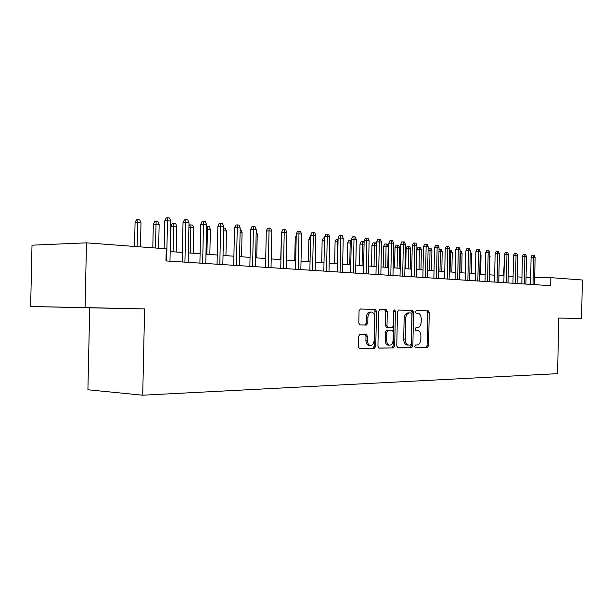 <?xml version="1.0" encoding="UTF-8"?>
<svg xmlns="http://www.w3.org/2000/svg" width="613" height="613" viewBox="0 0 613 613"><rect width="100%" height="100%" fill="white"/><g stroke="black" fill="none" stroke-linecap="round" stroke-linejoin="round"><path stroke-width="0.92" d="M414.71 346.337L415.369 347.617L427.422 347.448L428.571 345.609L429.253 312.684L428.257 310.837L416.258 310.507L415.43 311.787L416.135 313.097L418.043 313.166C420.074 313.779 421.146 315.764 421.254 319.135L421.192 321.902C420.909 325.48 419.66 327.434 417.461 327.779L415.898 327.763L415.07 329.058L415.752 330.353L417.805 330.407C419.775 331.058 420.802 333.02 420.901 336.292L420.84 339.066C420.549 342.644 419.307 344.621 417.101 345.012L415.537 345.027L414.71 346.337M359.839 334.537L358.513 336.514L358.298 346.483L359.325 348.414L374.482 348.222L375.761 346.268L376.497 311.373L375.394 309.412L360.375 309.006L359.049 310.944L358.797 322.99L359.885 324.959L366.482 325.043L367.792 323.097L367.915 317.182C368.244 313.787 369.501 312.086 371.7 312.055C373.555 312.622 374.528 314.369 374.627 317.304L374.145 340.315C373.784 343.862 372.459 345.586 370.152 345.487C368.421 344.858 367.509 343.15 367.432 340.361L367.509 336.499L366.459 334.56L359.839 334.537M144.599 308.906L85.069 307.596L86.487 242.848L32.006 245.185L30.65 306.523L89.713 307.818L87.912 389.776L142.722 395.201L144.599 308.906L89.713 307.818M558.742 318.04L581.576 318.522L558.742 318.024L557.608 373.654L142.722 395.201M581.576 318.522L582.35 280.003L550.857 277.643L534.697 277.75M86.487 242.848L166.238 248.824L165.977 260.931L550.689 285.681L550.857 277.643M396.772 346.008L397.921 347.885L411.683 347.678L412.863 345.801L413.56 312.293L412.541 310.416L398.711 310.032L397.485 311.894L396.772 346.008M393.454 347.946L378.926 348.138L377.937 346.238L378.665 311.427L379.937 309.527L386.213 309.703L387.293 311.642L387.002 325.633L388.029 327.541L392.205 327.587L393.446 325.695L393.745 311.235L394.672 309.933L395.416 311.274L394.688 346.031L393.454 347.946L378.757 348.069M85.069 307.596L30.65 306.523M530.666 277.773L526.046 277.474M521.977 277.183L517.203 276.831M513.081 276.532L508.162 276.172M503.993 275.873L498.913 275.505M494.691 275.199L489.442 274.816M485.167 274.501L479.749 274.111M475.42 273.796L469.826 273.383M465.443 273.069L459.666 272.647M455.229 272.325L449.252 271.888M444.754 271.559L438.586 271.115M434.027 270.777L427.652 270.318M423.031 269.981L416.434 269.498M411.752 269.161L404.932 268.663M400.189 268.318L393.125 267.804M388.32 267.452L381.01 266.923M376.137 266.563L368.574 266.019M363.624 265.659L355.801 265.084M350.774 264.724L342.667 264.134M337.571 263.759L329.173 263.146M324.001 262.77L315.297 262.142M310.048 261.759L301.029 261.1M295.696 260.709L286.332 260.027M280.923 259.636L271.214 258.931M265.713 258.533L255.636 257.797M250.05 257.391L239.583 256.625M233.905 256.211L223.04 255.422L223.569 230.756M217.263 255L205.976 254.18M200.099 253.751L188.36 252.901M182.39 252.464L170.184 251.575M530.053 284.355L530.191 277.781M56.204 307.044L112.654 308.247L56.204 307.044M415.645 330.323L417.407 330.369M415.2 347.54L425.935 347.387L427.085 345.54L427.767 312.661L426.771 310.806L416.135 310.515M397.561 347.801L410.181 347.617L411.369 345.74L412.066 312.27L411.047 310.385L398.557 310.048M410.472 345.088L411.3 343.77L411.913 314.308L411.2 312.99L409.469 312.944C407.216 313.251 405.936 315.22 405.63 318.86L405.208 339.142C405.3 342.391 406.319 344.36 408.273 345.05L410.472 345.088M409.469 312.944L407.967 312.914C405.714 313.22 404.434 315.189 404.128 318.829L405.63 318.86M408.549 345.096L406.771 344.989C404.825 344.299 403.798 342.33 403.706 339.081L404.128 318.829M379.784 309.542L386.113 309.695M387.102 327.511L386.519 327.495L385.493 325.587L385.784 311.619L384.604 309.672M391.952 347.877L393.186 345.962L393.837 310.661M386.696 340.146C386.772 342.897 387.654 344.575 389.339 345.18C391.531 345.242 392.803 343.556 393.14 340.108L393.308 332.162L392.297 330.269L388.113 330.231L386.864 332.146L386.696 340.146L385.186 340.085C385.263 342.836 386.144 344.514 387.83 345.111L388.581 345.15M385.186 340.085L385.355 332.093L386.604 330.185L392.151 330.254M369.478 345.464L368.635 345.425C366.903 344.79 365.992 343.081 365.907 340.299L365.992 336.437L365.064 334.537M371.064 312.048L370.183 312.032C367.984 312.055 366.72 313.756 366.398 317.143L367.915 317.182M359.823 324.944L364.965 324.997L366.275 323.059L366.398 317.143M359.157 348.353L372.965 348.153L374.252 346.199L374.98 311.35L373.884 309.389L360.214 309.013M504.361 257.805L503.641 275.85M504.009 257.812L504.376 257M533.019 284.547L533.571 257.215L531.088 257.268L532.023 255.2L533.402 255.169L533.571 257.215L535.118 257.368L534.559 284.647M531.088 257.268L530.536 284.386M533.402 255.169L534.26 255.253L535.118 257.368M489.841 255.292L489.841 274.839M490.216 256.219L489.825 256.18M480.178 253.207L481.044 255.345L480.661 274.172M481.044 255.345L480.14 255.253M470.263 252.227L470.784 252.28L471.665 254.449L471.274 273.49M471.665 254.449L470.225 254.311M524.337 283.988L524.897 256.349L522.399 256.403L523.349 254.311L524.736 254.28L524.897 256.349L526.475 256.51L525.908 284.087M522.399 256.403L521.839 283.827M524.736 254.28L525.609 254.372L526.475 256.51M515.456 283.413L516.023 255.468L513.51 255.521L514.476 253.407L515.87 253.376L516.023 255.468L517.64 255.629L517.065 283.52M513.51 255.521L512.943 283.252M515.87 253.376L516.767 253.468L517.64 255.629M506.376 282.831L506.951 254.564L504.422 254.625L505.396 252.487L506.798 252.449L506.951 254.564L508.598 254.732L508.024 282.938M504.422 254.625L503.855 282.67M506.798 252.449L507.717 252.541L508.598 254.732M497.082 282.233L497.664 253.644L495.128 253.698L496.116 251.537L497.526 251.506L497.664 253.644L499.357 253.805L498.767 282.34M495.128 253.698L494.545 282.072M497.526 251.506L498.461 251.598L499.357 253.805M460.11 251.246L461.183 251.338L462.072 253.529L460.317 253.361L459.919 272.662M460.21 251.246L460.064 253.368M462.072 253.529L461.673 272.793M487.573 281.62L488.163 252.694L485.611 252.755L486.615 250.571L488.025 250.533L488.163 252.694L489.894 252.87L489.297 281.735M485.611 252.755L485.029 281.459M488.025 250.533L488.99 250.633L489.894 252.87M449.704 250.296L451.352 250.372L452.248 252.594L450.463 252.426L450.057 271.95M450.356 250.28L450.463 252.426L449.658 252.441M452.248 252.594L451.85 272.08M477.841 280.992L478.439 251.728L475.88 251.79L476.883 249.575L478.309 249.537L478.439 251.728L480.209 251.905L479.604 281.106M475.88 251.79L475.282 280.831M478.309 249.537L479.289 249.637L480.209 251.905M439.038 249.322L441.291 249.391L442.203 251.636L440.372 251.46L439.965 271.214M440.272 249.292L440.372 251.46L438.992 251.491M442.203 251.636L441.797 271.344M467.872 280.356L468.478 250.732L465.903 250.801L466.93 248.564L468.355 248.526L468.478 250.732L470.294 250.916L469.681 280.47M465.903 250.801L465.298 280.187M468.355 248.526L469.366 248.625L470.294 250.916M428.081 249.384L428.571 248.319L431 248.38L431.92 250.648L430.042 250.472L429.629 270.463M429.951 248.28L430.042 250.472L428.058 250.525M431.92 250.648L431.506 270.594M457.666 279.697L458.279 249.721L455.689 249.79L456.731 247.522L458.164 247.483L458.279 249.721L460.133 249.905L459.52 279.819M455.689 249.79L455.076 279.528M458.164 247.483L459.198 247.583L460.133 249.905M416.97 249.529L417.997 247.284L419.384 247.246L420.449 247.346L421.384 249.644L416.97 249.529L416.556 269.505M419.384 247.246L419.047 269.689M421.384 249.644L420.97 269.827M447.206 279.022L447.827 248.679L445.23 248.748L446.279 246.457L447.72 246.411L447.827 248.679L449.727 248.87L449.107 279.145M445.23 248.748L444.609 278.854M447.72 246.411L448.777 246.526L449.727 248.87M406.12 248.495L407.17 246.227L408.557 246.181L409.653 246.288L410.603 248.617L406.12 248.495L405.699 268.716M408.557 246.181L408.204 268.9M410.603 248.617L410.174 269.046M436.487 278.333L437.123 247.614L434.51 247.69L435.567 245.361L437.023 245.323L437.123 247.614L439.069 247.805L438.433 278.463M434.51 247.69L433.874 278.164M437.023 245.323L438.103 245.43L439.069 247.805M395.01 247.437L396.067 245.139L397.469 245.093L398.588 245.208L399.546 247.56L395.01 247.437L394.588 267.912M397.469 245.093L397.094 268.096M399.546 247.56L399.117 268.241M425.499 277.628L426.142 246.518L423.514 246.595L424.594 244.242L426.05 244.196L426.142 246.518L428.142 246.717L427.499 277.758M423.514 246.595L422.878 277.459M426.05 244.196L427.161 244.311L428.142 246.717M383.623 246.357L384.696 244.028L386.098 243.982L387.247 244.089L388.221 246.48L383.623 246.357L383.194 267.076M386.098 243.982L385.715 267.26M388.221 246.48L387.784 267.414M412.174 312.27L412.212 310.4M414.227 276.9L414.886 245.399L412.25 245.476L413.338 243.1L414.802 243.047L414.886 245.399L416.932 245.598L416.281 277.038M412.25 245.476L411.599 276.731M414.802 243.047L415.943 243.169L416.932 245.598M376.581 245.369L371.953 245.246L371.509 266.226M371.953 245.246L373.033 242.886L374.443 242.84L374.037 266.417M374.443 242.84L375.623 242.955L376.581 245.3M402.672 276.156L403.331 244.25L400.687 244.334L401.791 241.92L403.262 241.874L403.331 244.25L405.438 244.457L404.772 276.294M400.687 244.334L400.028 275.988M403.262 241.874L404.434 241.989L405.438 244.457M364.076 244.173L359.977 244.104L359.532 265.36M359.977 244.104L361.08 241.714L362.49 241.668L362.068 265.544M362.49 241.668L363.701 241.783L364.107 242.779M390.81 275.398L391.485 243.07L388.826 243.154L389.945 240.71L391.423 240.664L391.485 243.07L393.638 243.284L392.964 275.536M388.826 243.154L388.152 275.222M391.423 240.664L392.619 240.786L393.638 243.284M351.234 242.947L347.694 242.94L347.242 264.464M347.694 242.94L348.812 240.518L350.23 240.465L349.793 264.647M350.23 240.465L351.287 240.572M378.635 274.609L379.317 241.859L376.65 241.951L377.784 239.476L379.271 239.422L379.317 241.859L381.531 242.074L380.849 274.754M376.65 241.951L375.968 274.44M379.271 239.422L380.497 239.545L381.531 242.074M338.039 241.683L335.089 241.737L334.629 263.544M335.089 241.737L336.223 239.285L337.648 239.231L337.188 263.728M337.648 239.231L338.092 239.277M366.13 273.804L366.827 240.61L364.145 240.71L365.302 238.196L366.789 238.143L366.827 240.61L369.103 240.84L368.405 273.957M364.145 240.71L363.455 273.636M366.789 238.143L368.053 238.273L369.103 240.84M324.476 240.419L322.154 240.503L321.687 262.602M322.154 240.503L323.304 238.02L324.53 237.974M353.287 272.984L354 239.338L351.31 239.438L352.483 236.894L353.977 236.833L354 239.338L356.329 239.568L355.632 273.13M351.31 239.438L350.605 272.808M353.977 236.833L355.272 236.97L356.329 239.568M310.53 239.177L308.868 239.239L308.393 261.636M308.868 239.239L310.032 236.725L310.576 236.702M340.092 272.134L340.813 238.02L338.115 238.128L339.303 235.545L340.805 235.492L340.813 238.02L343.211 238.265L342.498 272.287M338.115 238.128L337.403 271.957M340.805 235.492L342.138 235.622L343.211 238.265M296.179 237.905L295.221 237.944L294.738 260.64M295.221 237.944L296.225 235.775M326.53 271.26L327.258 236.672L324.553 236.779L325.756 234.166L327.265 234.105L327.258 236.672L329.725 236.917L328.997 271.421M324.553 236.779L323.825 271.084M327.265 234.105L328.637 234.243L329.725 236.917M281.413 236.595L280.708 259.621M281.191 236.61L281.421 236.12M312.584 270.364L313.327 235.285L310.607 235.4L311.833 232.748L313.343 232.679L313.327 235.285L315.864 235.538L315.12 270.525M310.607 235.4L309.871 270.187M313.343 232.679L314.753 232.825L315.864 235.538M271.728 234.718L271.498 258.947M298.232 269.436L298.983 233.859L296.263 233.974L297.504 231.285L299.021 231.216L298.983 233.859L301.596 234.12L300.845 269.605M296.263 233.974L295.512 269.26M299.021 231.216L300.47 231.369L301.596 234.12M256.203 231.415L257.253 233.967L256.74 257.874M257.253 233.967L256.15 233.859M283.459 268.486L284.233 232.388L281.497 232.511L282.762 229.783L284.279 229.714L284.233 232.388L286.915 232.656L286.156 268.663M281.497 232.511L280.739 268.31M284.279 229.714L285.773 229.867L286.915 232.656M240.166 229.676L240.94 229.752L242.074 232.519L241.56 256.77M242.074 232.519L240.104 232.327M268.256 267.513L269.038 230.879L266.303 231.001L267.582 228.235L269.107 228.159L269.038 230.879L271.804 231.155L271.023 267.689M266.303 231.001L265.521 267.337M269.107 228.159L270.639 228.32L271.804 231.155M223.63 228.074L225.308 228.22L226.458 231.024L225.936 255.636M226.458 231.024L223.599 230.749L223.714 228.067M252.594 266.502L253.384 229.316L250.648 229.446L251.951 226.641L253.476 226.565L253.384 229.316L256.242 229.599L255.445 266.686M250.648 229.446L249.859 266.326M253.476 226.565L255.054 226.726L256.242 229.599M206.566 226.534L209.209 226.641L210.382 229.492L207.439 229.208L206.895 254.249M207.569 226.481L207.439 229.208L206.512 229.254M210.382 229.492L209.845 254.464M188.942 226.105L189.486 224.933L192.628 225.017L193.815 227.906L190.781 227.615L190.237 253.039M190.942 224.856L190.781 227.615L188.904 227.714M193.815 227.906L193.271 253.253M171.012 226.12L172.345 223.255L173.801 223.17L175.533 223.347L176.751 226.274L171.012 226.12L170.46 251.598M173.801 223.17L173.058 251.782M176.751 226.274L176.192 252.012M236.449 265.46L237.262 227.714L234.511 227.852L235.836 225.002L237.361 224.917L237.262 227.714L240.196 228.005L239.392 265.651M234.511 227.852L233.706 265.283M237.361 224.917L239.001 225.086L240.196 228.005M219.806 264.395L220.634 226.059L217.883 226.197L219.232 223.308L220.757 223.224L220.634 226.059L223.661 226.358L222.841 264.586M217.883 226.197L217.063 264.218M220.757 223.224L222.442 223.393L223.661 226.358M202.642 263.291L203.485 224.35L200.727 224.496L202.098 221.561L203.631 221.469L203.485 224.35L206.612 224.657L205.776 263.49M200.727 224.496L199.899 263.107M203.631 221.469L205.37 221.653L206.612 224.657M153.311 224.435L154.675 221.531L156.123 221.439L157.916 221.615L159.15 224.596L153.311 224.435L152.806 247.821M156.123 221.439L155.403 248.012M159.15 224.596L158.637 248.257M184.927 262.149L185.785 222.588L183.026 222.741L184.421 219.761L185.954 219.669L185.785 222.588L189.011 222.91L188.16 262.356M183.026 222.741L182.184 261.973M185.954 219.669L187.747 219.852L189.011 222.91M135.059 222.695L136.438 219.745L137.887 219.653L139.741 219.837L140.99 222.864L135.059 222.695L134.538 246.449M137.887 219.653L137.136 246.641M140.99 222.864L140.469 246.893M166.636 260.969L167.51 220.764L164.759 220.933L166.177 217.899L167.709 217.799L167.51 220.764L170.843 221.101L169.977 261.184M164.759 220.933L164.154 248.671M167.709 217.799L169.556 217.99L170.843 221.101M426.694 310.799L428.18 310.829M427.767 312.661L429.253 312.684M427.085 345.54L428.571 345.609M425.935 347.387L427.422 347.448M410.963 310.377L412.457 310.408M412.066 312.27L413.56 312.293M411.369 345.74L412.863 345.801M410.181 347.617L411.683 347.678M403.706 339.081L405.208 339.142M385.784 311.619L387.293 311.642M385.493 325.587L387.002 325.633M386.665 327.511L388.167 327.557M393.914 311.251L395.416 311.274M393.186 345.962L394.688 346.031M386.604 330.185L388.113 330.231M385.355 332.093L386.864 332.146M365.992 336.437L367.509 336.499M365.907 340.299L367.432 340.361M366.275 323.059L367.792 323.097M364.965 324.997L366.482 325.043M373.777 309.381L375.294 309.404M374.98 311.35L376.497 311.373M374.252 346.199L375.761 346.268M372.965 348.153L374.482 348.222M426.771 310.806L428.257 310.837M411.047 310.385L412.541 310.416M406.771 344.989L408.273 345.05M384.703 309.68L386.213 309.703M386.519 327.495L388.029 327.541M387.83 345.111L389.339 345.18M365.93 334.537L366.459 334.56M368.635 345.425L370.152 345.487M373.884 309.389L375.394 309.412"/></g></svg>
